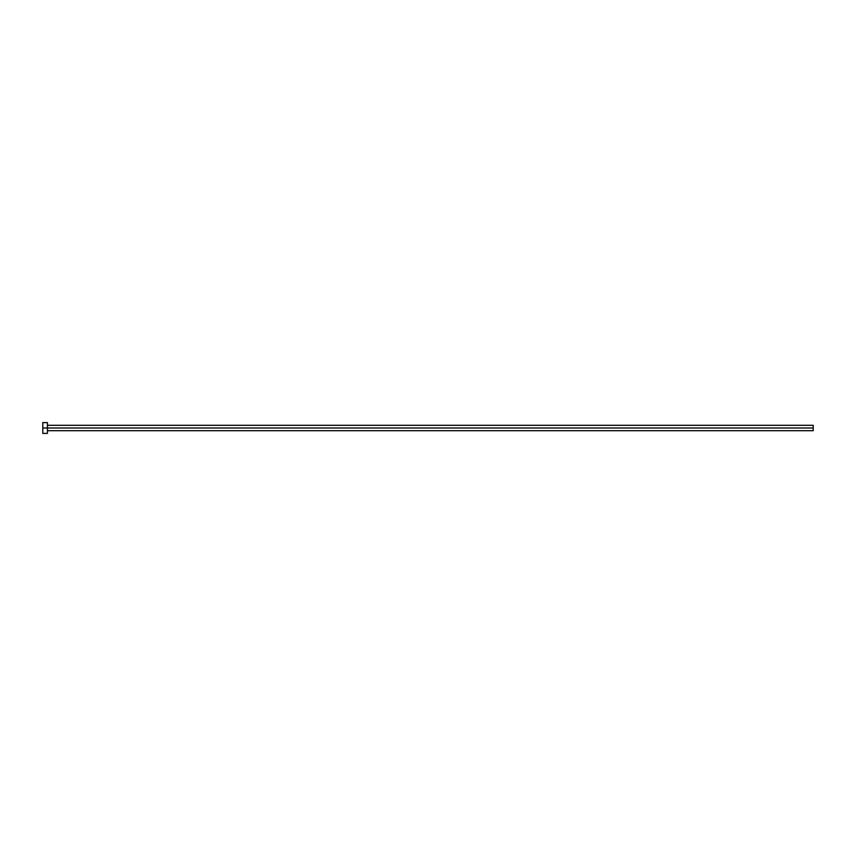 <?xml version="1.0" encoding="UTF-8"?>
<svg xmlns="http://www.w3.org/2000/svg" width="856" height="856" viewBox="0 0 856 856"><rect width="100%" height="100%" fill="white"/><g stroke="black" fill="none" stroke-linecap="round" stroke-linejoin="round"><path stroke-width="1.28" d="M42.8 433.393L42.8 422.607L42.8 428L813.2 428L813.2 430.696L813.2 428L42.8 428L42.8 433.393L47.422 433.393L47.422 422.607L47.422 433.393M813.2 428L813.2 425.304L813.2 428M47.422 430.696L813.2 430.696M42.8 422.607L47.422 422.607M47.422 425.304L813.2 425.304"/></g></svg>
